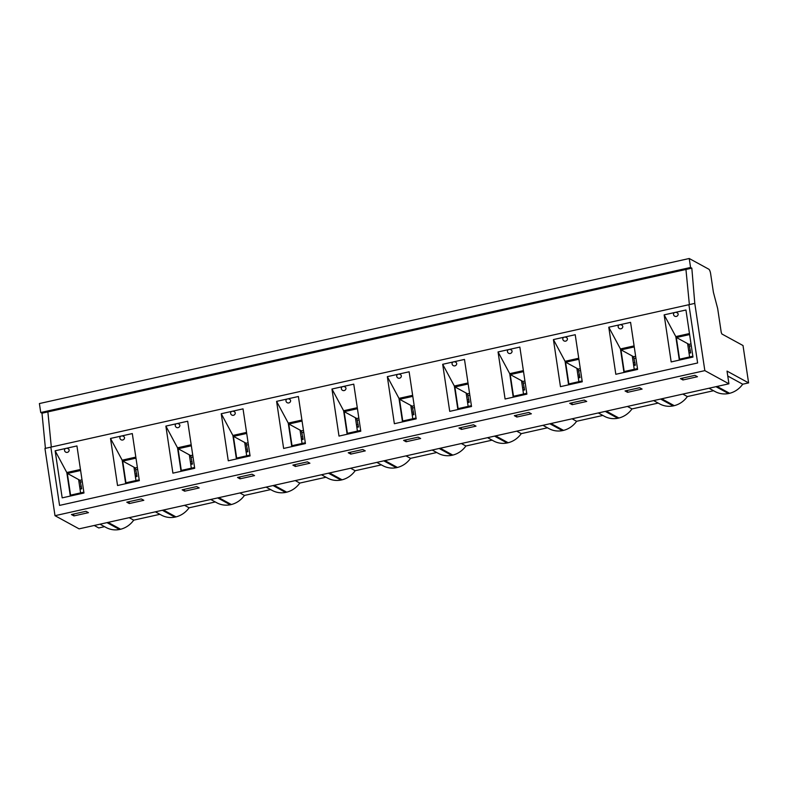 <?xml version="1.0" encoding="UTF-8"?>
<svg xmlns="http://www.w3.org/2000/svg" width="788" height="788" viewBox="0 0 788 788"><rect width="100%" height="100%" fill="white"/><g stroke="black" fill="none" stroke-linecap="round" stroke-linejoin="round"><path stroke-width="1.18" d="M687.609 343.617L689.608 356.954M676.183 336.506L679.571 359.19L692.849 356.235M632.252 355.979L634.241 369.316M620.816 348.857L624.204 371.552L637.492 368.587M576.885 368.331L578.875 381.668M565.449 361.219L568.847 383.914L582.125 380.949M521.518 380.693L523.518 394.03M510.092 373.581L513.48 396.266L526.758 393.301M466.151 393.054L468.151 406.391M454.725 385.933L458.114 408.627L471.401 405.662M410.794 405.406L412.784 418.743M399.358 398.295L402.757 420.989L416.034 418.024M355.427 417.768L357.417 431.105M344.001 410.646L347.39 433.341L360.668 430.376M300.061 430.13L302.06 443.467M288.635 423.008L292.023 445.703L305.311 442.738M244.704 442.482L246.693 455.819M233.268 435.37L236.666 458.064L249.944 455.1M189.337 454.843L191.326 468.18M177.911 447.722L181.299 470.416L194.577 467.451M133.97 467.205L135.969 480.542M122.544 460.084L125.932 482.778L139.21 479.813M78.613 479.557L80.603 492.894M67.177 472.445L70.575 495.14L83.853 492.175M676.281 336.476L676.439 337.51L688.978 344.366L690.712 352.857L689.047 353.231M689.618 334.565L676.439 337.51M620.914 348.838L621.072 349.862L633.611 356.728L635.345 365.218L633.68 365.583M634.251 346.927L621.072 349.862M565.557 361.2L565.705 362.224L578.254 369.079L579.978 377.58L578.323 377.945M578.885 359.279L565.705 362.224M510.191 373.551L510.338 374.586L522.887 381.441L524.611 389.932L522.956 390.306M523.528 371.641L510.338 374.586M454.824 385.913L454.981 386.938L467.52 393.803L469.254 402.294L467.589 402.658M468.161 383.992L454.981 386.938M399.457 398.275L399.614 399.299L412.154 406.155L413.887 414.646L412.232 415.02M412.794 396.354L399.614 399.299M344.1 410.627L344.248 411.661L356.797 418.517L358.52 427.007L356.865 427.382M357.437 408.716L344.248 411.661M288.733 422.989L288.891 424.013L301.43 430.878L303.163 439.369L301.499 439.734M302.07 421.068L288.891 424.013M233.366 435.34L233.524 436.375L246.063 443.23L247.796 451.721L246.142 452.095M246.703 433.43L233.524 436.375M178.009 447.702L178.157 448.727L190.706 455.592L192.43 464.083L190.775 464.457M191.336 445.791L178.157 448.727M122.642 460.064L122.8 461.088L135.339 467.954L137.073 476.445L135.408 476.809M135.979 458.143L122.8 461.088M67.275 472.416L67.433 473.45L79.972 480.306L81.706 488.796L80.041 489.171M80.612 470.505L67.433 473.45M748.6 382.899L743.015 345.538L721.877 333.984L721.247 332.447L717.671 308.541L713.406 292.299L710.618 273.623A3.881 1.103 77.4 0 0 708.806 269.201L689.234 258.503L690.574 267.467L691.825 268.156L694.789 303.39L704.836 370.626L728.92 383.795L727.029 371.099L748.6 382.899L742.72 384.209A22.527 20.941 118.7 0 1 729.629 393.301L728.526 393.557A22.527 20.941 118.7 0 1 715.031 391.528L709.023 388.248M728.92 383.795L79.086 528.856L55.002 515.687L44.955 448.451L50.846 447.131L59.553 505.404L697.616 362.982L59.553 505.404L50.846 447.131L688.909 304.7L697.616 362.982L688.909 304.7L694.789 303.39M715.967 386.691L728.526 393.557M717.08 386.445L729.629 393.31L717.09 386.445M660.61 399.053L673.159 405.918A22.527 20.941 118.7 0 1 659.664 403.889L653.656 400.599M661.713 398.807L674.262 405.662L673.159 405.918M605.243 411.405L617.792 418.27A22.527 20.941 118.7 0 1 604.307 416.241L598.299 412.961M627.455 406.45L631.986 408.933A22.527 20.941 118.7 0 1 618.905 418.014L606.356 411.159L618.905 418.024L617.792 418.27M549.876 423.767L562.435 430.632A22.527 20.941 118.7 0 1 548.94 428.603L542.932 425.313M572.088 418.812L576.619 421.284A22.527 20.941 118.7 0 1 563.538 430.376L550.999 423.52L563.538 430.386L562.435 430.632M494.519 436.128L507.068 442.984A22.527 20.941 118.7 0 1 493.574 440.965L487.565 437.675M495.622 435.882L508.171 442.738L507.068 442.984M439.152 448.48L451.701 455.346L452.814 455.1L440.256 448.234L452.814 455.1M383.786 460.842L396.344 467.708L397.447 467.461L384.899 460.596L397.447 467.461M328.429 473.204L340.977 480.059A22.527 20.941 118.7 0 1 327.483 478.04L321.474 474.75M350.64 468.239L355.171 470.722A22.527 20.941 118.7 0 1 342.081 479.813L329.542 472.948L342.081 479.813L340.977 480.059M273.062 485.556L285.611 492.421A22.527 20.941 118.7 0 1 272.116 490.392L266.108 487.112M295.273 480.601L299.804 483.074A22.527 20.941 118.7 0 1 286.714 492.165L274.175 485.309L286.724 492.175L285.611 492.421M217.695 497.918L230.254 504.783A22.527 20.941 118.7 0 1 216.759 502.754L210.751 499.464M239.907 492.963L244.438 495.435A22.527 20.941 118.7 0 1 231.357 504.527L218.808 497.671L231.357 504.537L230.254 504.783M162.338 510.269L174.887 517.135A22.527 20.941 118.7 0 1 161.392 515.116L155.384 511.826M184.54 505.315L189.081 507.797A22.527 20.941 118.7 0 1 175.99 516.889L163.451 510.023L175.99 516.889L174.887 517.135M136.669 473.736L135.004 474.11M137.053 476.346L135.181 475.322M189.081 507.797L215.282 501.946M192.42 463.984L190.548 462.96M192.026 461.374L190.371 461.748M244.438 495.435L270.639 489.584M247.777 451.623L245.915 450.608M247.393 449.022L245.728 449.387M299.804 483.074L326.005 477.233M303.144 439.271L301.282 438.246M302.759 436.66L301.095 437.035M355.171 470.722L381.372 464.871M396.334 467.698A22.527 20.941 118.7 0 1 382.85 465.678L376.841 462.389M405.997 455.888L410.528 458.36A22.527 20.941 118.7 0 1 397.447 467.451M358.51 426.909L356.639 425.884M358.116 424.299L356.462 424.673M410.528 458.36L436.739 452.509M451.691 455.346A22.527 20.941 118.7 0 1 438.217 453.317L432.198 450.037M461.364 443.526L465.895 446.008A22.527 20.941 118.7 0 1 452.814 455.09M413.877 414.547L412.006 413.533M413.483 411.947L411.829 412.311M465.895 446.008L492.096 440.157M516.731 431.164L521.262 433.646A22.527 20.941 118.7 0 1 508.171 442.738L495.632 435.872M469.234 402.195L467.373 401.171M468.85 399.585L467.185 399.959M521.262 433.646L547.463 427.795M524.601 389.833L522.73 388.809M524.207 387.223L522.552 387.597M576.619 421.284L602.83 415.434M579.968 377.472L578.096 376.457M579.574 374.871L577.919 375.236M631.986 408.933L658.187 403.082M682.822 394.089L687.353 396.571A22.527 20.941 118.7 0 1 674.262 405.662L661.723 398.797M635.325 365.12L633.463 364.095M634.941 362.51L633.276 362.884M687.353 396.571L713.554 390.72M727.767 376.034L742.72 384.209M691.825 268.156L685.944 269.466L689.372 304.601L685.944 269.466L47.881 411.897L51.309 447.032L47.881 411.897L41.991 413.207L45.418 448.342M690.692 352.758L688.82 351.734M690.298 350.148L688.643 350.522M94.235 525.478L98.766 527.95L104.548 526.66M689.234 258.503L39.4 403.554L40.74 412.528L41.991 413.207M73.924 515.904L88.453 512.663L85.951 511.294L71.422 514.534L73.924 515.904L73.648 514.032M106.971 522.631L119.52 529.497A22.527 20.941 118.7 0 1 106.025 527.467L100.017 524.187M108.074 522.385L120.623 529.25L119.52 529.497M108.084 522.385L120.623 529.24A22.527 20.941 118.7 0 0 133.714 520.149L159.915 514.308M129.183 517.677L133.714 520.149M81.686 488.698L79.824 487.683M81.302 486.097L79.637 486.462M141.308 498.932L126.779 502.173L129.291 503.552L143.82 500.301L141.308 498.932M129.291 503.552L129.015 501.68M196.675 486.57L182.146 489.821L184.658 491.19L199.187 487.949L196.675 486.57M184.658 491.19L184.372 489.318M252.042 474.218L237.513 477.459L240.015 478.828L254.554 475.588L252.042 474.218M240.015 478.828L239.739 476.957M307.409 461.857L292.87 465.097L295.382 466.476L309.911 463.226L307.409 461.857M295.382 466.476L295.106 464.605M362.766 449.495L348.237 452.745L350.749 454.115L365.277 450.874L362.766 449.495M350.749 454.115L350.463 452.243M418.132 437.143L403.604 440.384L406.106 441.753L420.644 438.512L418.132 437.143M406.106 441.753L405.83 439.891M473.499 424.781L458.961 428.022L461.472 429.401L476.001 426.15L473.499 424.781M461.472 429.401L461.197 427.529M528.856 412.419L514.328 415.67L516.839 417.039L531.368 413.798L528.856 412.419M516.839 417.039L516.554 415.168M584.223 400.068L569.694 403.308L572.196 404.677L586.735 401.437L584.223 400.068M572.196 404.677L571.921 402.816M639.59 387.706L625.051 390.946L627.563 392.326L642.092 389.075L639.59 387.706M627.563 392.326L627.287 390.454M694.947 375.344L680.418 378.595L682.93 379.964L697.459 376.723L694.947 375.344M682.93 379.964L682.644 378.092M704.836 370.626L55.002 515.687M690.574 267.467L40.74 412.528M634.094 345.893L620.442 348.946L623.958 372.468M620.442 348.946L608.779 327.217L630.577 322.351L637.61 369.424L615.822 374.29L608.779 327.217M619.683 324.784A2.334 1.773 8 0 1 622.786 326.833A2.334 2.334 0 0 1 620.156 328.823A2.334 2.334 0 0 1 618.166 326.193A2.334 1.773 8 0 1 619.683 324.784M575.22 334.713L582.253 381.786L560.455 386.652L553.422 339.579L575.22 334.713M519.853 347.075L526.886 394.138L505.088 399.004L498.055 351.94L519.853 347.075M464.487 359.426L471.519 406.5L449.721 411.366L442.689 364.292L464.487 359.426M409.12 371.788L416.163 418.861L394.364 423.717L387.332 376.654L409.12 371.788M353.763 384.15L360.796 431.213L338.998 436.079L331.965 389.016L353.763 384.15M298.396 396.502L305.429 443.575L283.631 448.441L276.598 401.368L298.396 396.502M243.029 408.864L250.072 455.927L228.274 460.793L221.241 413.73L243.029 408.864M187.672 421.225L194.705 468.289L172.907 473.155L165.874 426.091L187.672 421.225M132.305 433.577L139.338 480.65L117.54 485.516L110.507 438.443L132.305 433.577M685.944 309.999L692.977 357.062L671.179 361.928L664.146 314.865L685.944 309.999M76.938 445.939L83.971 493.002L62.183 497.868L55.14 450.805L76.938 445.939M578.737 358.254L565.075 361.298L568.591 384.83M468.003 382.968L454.351 386.021L457.867 409.543M357.279 407.682L343.627 410.735L347.144 434.267M246.555 432.405L232.893 435.449L236.41 458.98M135.822 457.119L122.17 460.172L125.686 483.694M689.461 333.541L675.808 336.584L679.325 360.116M80.455 469.481L66.803 472.524L70.319 496.056M191.189 444.757L177.527 447.811L181.043 471.342M301.912 420.043L288.26 423.097L291.777 446.619M412.646 395.33L398.984 398.373L402.501 421.905M523.37 370.616L509.718 373.66L513.234 397.191M66.803 472.524L55.14 450.805M66.044 448.372A2.334 1.773 8 0 1 69.147 450.411A2.334 2.334 0 0 1 66.517 452.401A2.334 2.334 0 0 1 64.527 449.771A2.334 1.773 8 0 1 66.044 448.372M675.808 336.584L664.146 314.865M675.05 312.432A2.334 1.773 8 0 1 678.153 314.471A2.334 2.334 0 0 1 675.523 316.461A2.334 2.334 0 0 1 673.533 313.831A2.334 1.773 8 0 1 675.05 312.432M122.17 460.172L110.507 438.443M121.411 436.01A2.334 1.773 8 0 1 124.514 438.059A2.334 2.334 0 0 1 121.884 440.039A2.334 2.334 0 0 1 119.894 437.409A2.334 1.773 8 0 1 121.411 436.01M177.527 447.811L165.874 426.091M176.768 423.658A2.334 1.773 8 0 1 179.871 425.697A2.334 2.334 0 0 1 177.241 427.687A2.334 2.334 0 0 1 175.261 425.057A2.334 1.773 8 0 1 176.768 423.658M232.893 435.449L221.241 413.73M232.135 411.297A2.334 1.773 8 0 1 235.238 413.345A2.334 2.334 0 0 1 232.608 415.325A2.334 2.334 0 0 1 230.628 412.695A2.334 1.773 8 0 1 232.135 411.297M288.26 423.097L276.598 401.368M287.502 398.935A2.334 1.773 8 0 1 290.605 400.984A2.334 2.334 0 0 1 287.975 402.964A2.334 2.334 0 0 1 285.985 400.334A2.334 1.773 8 0 1 287.502 398.935M343.627 410.735L331.965 389.016M342.859 386.583A2.334 1.773 8 0 1 345.971 388.622A2.334 2.334 0 0 1 343.341 390.612A2.334 2.334 0 0 1 341.352 387.982A2.334 1.773 8 0 1 342.859 386.583M398.984 398.373L387.332 376.654M398.226 374.221A2.334 1.773 8 0 1 401.328 376.27A2.334 2.334 0 0 1 398.698 378.25A2.334 2.334 0 0 1 396.719 375.62A2.334 1.773 8 0 1 398.226 374.221M454.351 386.021L442.689 364.292M453.592 361.859A2.334 1.773 8 0 1 456.695 363.908A2.334 2.334 0 0 1 454.065 365.888A2.334 2.334 0 0 1 452.076 363.258A2.334 1.773 8 0 1 453.592 361.859M509.718 373.66L498.055 351.94M508.95 349.508A2.334 1.773 8 0 1 512.062 351.546A2.334 2.334 0 0 1 509.432 353.536A2.334 2.334 0 0 1 507.442 350.906A2.334 1.773 8 0 1 508.95 349.508M565.075 361.298L553.422 339.579M564.316 337.146A2.334 1.773 8 0 1 567.419 339.195A2.334 2.334 0 0 1 564.789 341.174A2.334 2.334 0 0 1 562.809 338.544A2.334 1.773 8 0 1 564.316 337.146M691.293 345.784L689.707 346.139M691.017 343.913L688.978 344.366M635.926 358.136L634.34 358.491M635.65 356.274L633.611 356.728M580.559 370.498L578.973 370.853M580.283 368.626L578.254 369.079M525.202 382.86L523.606 383.214M524.916 380.988L522.887 381.441M469.835 395.212L468.249 395.566M469.559 393.34L467.52 393.803M414.468 407.573L412.882 407.928M414.192 405.702L412.154 406.155M359.111 419.925L357.516 420.28M358.826 418.064L356.797 418.517M303.744 432.287L302.159 432.642M303.469 430.415L301.43 430.878M248.378 444.649L246.792 445.003M248.102 442.777L246.063 443.23M193.021 457.001L191.425 457.355M192.735 455.139L190.706 455.592M137.654 469.362L136.068 469.717M137.378 467.491L135.339 467.954M82.287 481.724L80.701 482.079M82.011 479.853L79.972 480.306"/></g></svg>
